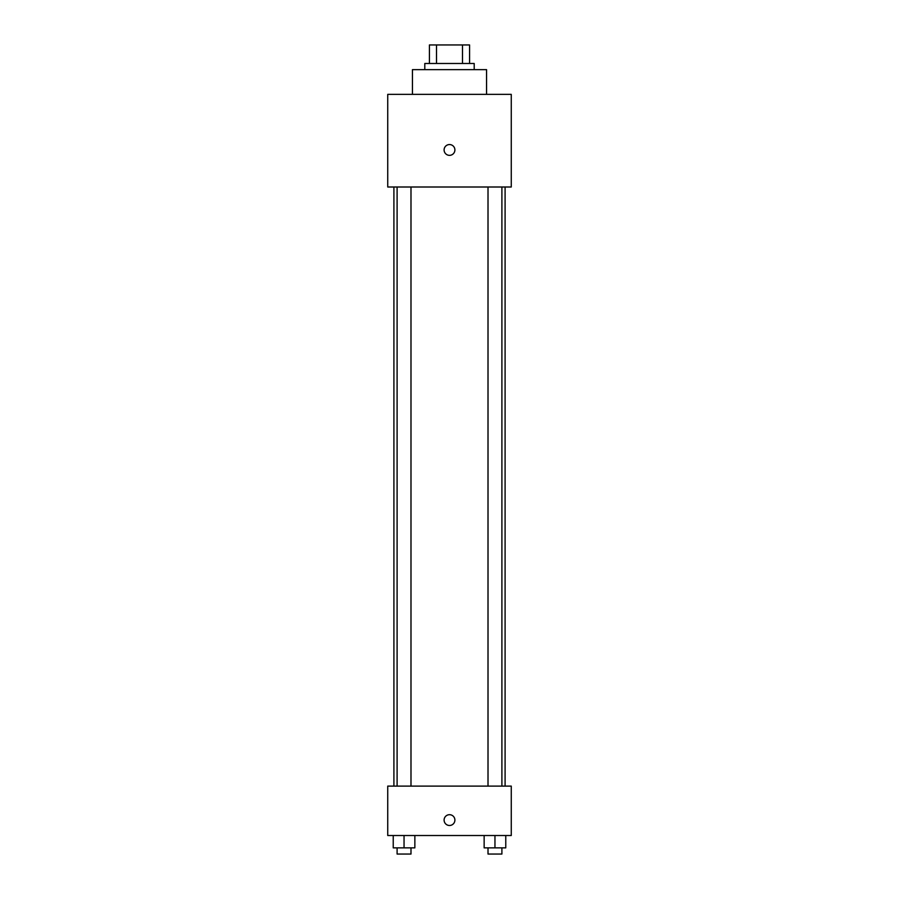 <?xml version="1.0" encoding="UTF-8"?>
<svg xmlns="http://www.w3.org/2000/svg" width="899" height="899" viewBox="0 0 899 899"><rect width="100%" height="100%" fill="white"/><g stroke="black" fill="none" stroke-linecap="round" stroke-linejoin="round"><path stroke-width="1.35" d="M436.498 63.481L436.498 44.95L429.43 44.95L429.43 63.481L429.43 44.95M436.498 44.95L469.57 44.95L469.57 63.481M462.502 63.481L462.502 44.95M424.8 69.65L424.8 63.481L474.2 63.481L474.2 69.65M486.561 94.361L486.561 69.65L412.439 69.65L412.439 94.361M387.739 94.361L511.261 94.361L511.261 187.003L387.739 187.003L387.739 94.361M449.5 155.347A5.405 5.405 0 0 1 444.825 147.245A5.405 5.405 0 0 1 454.175 147.245A5.405 5.405 0 0 1 449.5 155.347M387.739 786.108L511.261 786.108L511.261 835.519L387.739 835.519L387.739 786.108M449.5 825.484A5.405 5.405 0 0 1 444.825 817.382A5.405 5.405 0 0 1 454.175 817.382A5.405 5.405 0 0 1 449.5 825.484M484.145 835.519L484.145 847.869L505.766 847.869L505.766 835.519L505.766 847.869M494.956 847.869L494.956 835.519M501.9 847.869L501.9 854.05L488.011 854.05L488.011 847.869M393.234 835.519L393.234 847.869L414.855 847.869L414.855 835.519L414.855 847.869M404.044 847.869L404.044 835.519M410.989 847.869L410.989 854.05L397.1 854.05L397.1 847.869M505.092 786.108L505.092 187.003M393.908 786.108L393.908 187.003M488.011 187.003L488.011 786.108M501.9 187.003L501.9 786.108M410.989 786.108L410.989 187.003M397.1 786.108L397.1 187.003"/></g></svg>
